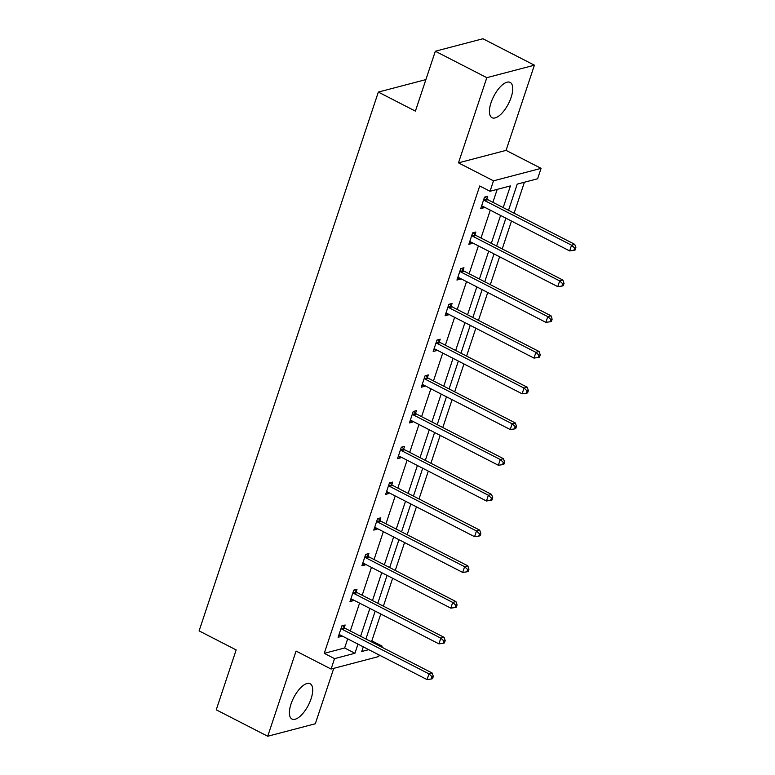 <?xml version="1.0" encoding="UTF-8"?>
<svg xmlns="http://www.w3.org/2000/svg" width="775" height="775" viewBox="0 0 775 775"><rect width="100%" height="100%" fill="white"/><g stroke="black" fill="none" stroke-linecap="round" stroke-linejoin="round"><path stroke-width="1.16" d="M291.022 704.02A19.85 8.234 -62.8 0 1 310.116 683.724A19.85 8.234 -62.8 0 1 311.085 698.75A19.85 8.234 -62.8 0 1 291.981 719.045A19.85 8.234 -62.8 0 1 291.022 704.02M491.05 102.688A19.85 8.234 -62.8 0 1 510.153 82.402A19.85 8.234 -62.8 0 1 511.113 97.427A19.85 8.234 -62.8 0 1 492.018 117.713A19.85 8.234 -62.8 0 1 491.05 102.688M379.188 655.011L378.675 656.561L331.08 669.048L296.069 651.068L267.733 736.25L216.244 709.813L236.162 649.925L199.097 630.889L378.336 92.08L415.41 111.116L435.327 51.237L482.912 38.75L534.401 65.187L486.816 77.674L458.48 162.857L493.491 180.837L541.076 168.359L537.608 178.773L517.225 184.121L508.507 210.325M435.327 51.237L486.816 77.674M267.733 736.25L315.318 723.763L333.754 668.341M458.48 162.857L506.065 150.379L534.401 65.187M506.065 150.379L541.076 168.359M370.314 641.254L371.835 640.857L380.777 614.003M383.383 606.147L392.654 578.276M395.269 570.419L404.54 542.558M407.156 534.702L416.427 506.831M419.033 498.974L428.304 471.113M430.919 463.256L440.19 435.385M442.806 427.529L452.077 399.668M454.683 391.811L463.954 363.94M466.569 356.093L475.84 328.222M478.456 320.366L487.727 292.495M490.333 284.648L499.604 256.777M502.219 248.92L511.49 221.059M514.106 213.203L524.404 182.241M371.835 640.857L382.133 646.147L381.804 647.154M425.892 79.602L378.336 92.08M356.161 591.809L357.013 589.252L353.797 590.095L349.99 601.545L353.206 600.702L353.448 599.966M379.934 520.374L380.787 517.807L377.57 518.649L373.763 530.1L376.979 529.257L377.222 528.521M403.698 448.928L404.55 446.361L401.334 447.204L397.527 458.655L400.743 457.812L400.985 457.085M427.461 377.483L428.313 374.916L425.097 375.759L421.29 387.209L424.506 386.367L424.748 385.64M451.234 306.038L452.087 303.471L448.87 304.313L445.063 315.764L448.27 314.921L448.522 314.195M474.998 234.593L475.85 232.025L472.634 232.868L468.827 244.319L472.043 243.476L472.285 242.749M503.198 207.593L510.405 185.913L490.023 191.26L479.725 185.971L324.25 653.335L344.642 647.987L347.684 638.833M350.3 630.976L359.571 603.115M362.177 595.258L371.448 567.387M374.063 559.531L383.334 531.669M385.95 523.813L395.221 495.942M397.827 488.085L407.098 460.224M409.713 452.368L418.984 424.497M421.6 416.64L430.871 388.779M433.477 380.922L442.748 353.051M445.363 345.195L454.634 317.333M457.25 309.477L466.521 281.606M469.127 273.749L478.398 245.888M481.013 238.032L490.284 210.161M492.9 202.314L497.201 189.381M486.884 198.865L487.737 196.307L484.52 197.15L480.713 208.601L483.92 207.758L484.172 207.022M463.111 270.31L463.963 267.753L460.747 268.596L456.94 280.046L460.156 279.203L460.398 278.467M439.347 341.756L440.2 339.198L436.984 340.041L433.177 351.492L436.393 350.649L436.635 349.912M415.584 413.201L416.437 410.643L413.22 411.486L409.413 422.937L412.62 422.094L412.872 421.358M391.811 484.646L392.663 482.089L389.447 482.932L385.64 494.382L388.856 493.53L389.098 492.803M368.048 556.092L368.9 553.534L365.684 554.377L361.877 565.827L365.093 564.975L365.335 564.248M344.284 627.537L345.137 624.979L341.92 625.822L338.113 637.263L341.329 636.42L341.572 635.694M490.023 191.26L493.491 180.837M331.08 669.048L334.548 658.624L354.94 653.277L357.982 644.122M324.25 653.335L334.548 658.624M360.598 636.265L369.869 608.394M372.475 600.548L381.746 572.677M384.361 564.82L393.632 536.959M396.248 529.102L405.519 501.231M408.125 493.375L417.396 465.513M420.011 457.657L429.282 429.786M431.898 421.929L441.169 394.068M443.775 386.212L453.046 358.341M455.661 350.484L464.932 322.623M467.548 314.766L476.819 286.895M479.425 279.039L488.696 251.177M491.311 243.321L500.582 215.45M363.291 646.854L361.751 651.494L368.755 649.653M380.612 646.544L382.133 646.147M505.891 218.182L496.62 246.053M494.014 253.9L484.743 281.771M482.127 289.627L472.857 317.498M470.241 325.345L460.98 353.216M458.364 361.073L449.093 388.934M446.478 396.79L437.207 424.661M434.591 432.518L425.33 460.379M422.714 468.236L413.443 496.107M410.827 503.963L401.557 531.824M398.941 539.681L389.68 567.552M387.064 575.408L377.793 603.27M375.177 611.126L365.907 638.997M344.642 647.987L354.94 653.277M481.42 206.47L483.92 207.758M469.534 242.188L472.043 243.476M457.647 277.915L460.156 279.203M445.77 313.633L448.27 314.921M433.884 349.36L436.393 350.649M421.997 385.078L424.506 386.367M410.12 420.806L412.62 422.094M398.234 456.523L400.743 457.812M386.347 492.251L388.856 493.53M374.47 527.969L376.979 529.257M362.584 563.696L365.093 564.975M350.697 599.414L353.206 600.702M338.82 635.142L341.329 636.42M483.668 199.708L483.92 199.998A2.548 2.17 -104.7 0 0 484.637 200.56L571.553 245.191L569.644 250.916L482.728 206.286A2.548 2.17 -104.7 0 0 481.905 206.053L481.556 206.034M485.198 196.966L487.136 199.156A2.548 2.17 -104.7 0 0 487.853 199.718L574.759 244.348L571.553 245.191L574.624 248.039L573.858 250.325L575.147 249.986L575.903 247.7L574.624 248.039M575.903 247.7L574.759 244.348M569.644 250.916L573.858 250.325M471.781 235.435L472.043 235.726A2.548 2.17 -104.7 0 0 472.75 236.288L559.666 280.918L557.758 286.643L470.851 242.013A2.548 2.17 -104.7 0 0 470.028 241.781L469.679 241.761M473.312 232.694L475.259 234.883A2.548 2.17 -104.7 0 0 475.966 235.445L562.882 280.075L559.666 280.918L562.737 283.757L561.972 286.043L563.26 285.713L564.026 283.418L562.737 283.757M564.026 283.418L562.882 280.075M557.758 286.643L561.972 286.043M459.895 271.153L460.156 271.444A2.548 2.17 -104.7 0 0 460.873 272.006L547.78 316.636L545.881 322.361L458.965 277.731A2.548 2.17 -104.7 0 0 458.141 277.498L457.793 277.479M461.435 268.412L463.373 270.601A2.548 2.17 -104.7 0 0 464.089 271.163L550.996 315.793L547.78 316.636L550.851 319.474L550.095 321.77L551.374 321.431L552.139 319.145L550.851 319.474M552.139 319.145L550.996 315.793M545.881 322.361L550.095 321.77M448.018 306.881L448.27 307.171A2.548 2.17 -104.7 0 0 448.987 307.733L535.903 352.363L533.994 358.089L447.078 313.458A2.548 2.17 -104.7 0 0 446.255 313.226L445.916 313.207M449.548 304.139L451.486 306.328A2.548 2.17 -104.7 0 0 452.203 306.881L539.109 351.521L535.903 352.363L538.974 355.202L538.208 357.488L539.497 357.149L540.252 354.863L538.974 355.202M540.252 354.863L539.109 351.521M533.994 358.089L538.208 357.488M436.131 342.598L436.393 342.889A2.548 2.17 -104.7 0 0 437.1 343.451L524.016 388.081L522.108 393.807L435.201 349.176A2.548 2.17 -104.7 0 0 434.378 348.944L434.029 348.924M437.672 339.857L439.609 342.046A2.548 2.17 -104.7 0 0 440.316 342.608L527.232 387.238L524.016 388.081L527.087 390.92L526.322 393.216L527.61 392.877L528.376 390.59L527.087 390.92M528.376 390.59L527.232 387.238M522.108 393.807L526.322 393.216M424.245 378.326L424.506 378.617A2.548 2.17 -104.7 0 0 425.223 379.178L512.13 423.809L510.231 429.534L423.315 384.894A2.548 2.17 -104.7 0 0 422.491 384.671L422.142 384.652M425.785 375.584L427.722 377.774A2.548 2.17 -104.7 0 0 428.439 378.326L515.346 422.966L512.13 423.809L515.201 426.647L514.445 428.933L515.724 428.594L516.489 426.308L515.201 426.647M516.489 426.308L515.346 422.966M510.231 429.534L514.445 428.933M412.368 414.044L412.62 414.334A2.548 2.17 -104.7 0 0 413.337 414.896L500.253 459.527L498.344 465.252L411.428 420.622A2.548 2.17 -104.7 0 0 410.605 420.389L410.266 420.37M413.898 411.302L415.836 413.492A2.548 2.17 -104.7 0 0 416.553 414.053L503.469 458.684L500.253 459.527L503.324 462.365L502.558 464.661L503.847 464.322L504.603 462.036L503.324 462.365M504.603 462.036L503.469 458.684M498.344 465.252L502.558 464.661M400.481 449.771L400.743 450.062A2.548 2.17 -104.7 0 0 401.45 450.614L488.366 495.254L486.458 500.979L399.551 456.339A2.548 2.17 -104.7 0 0 398.728 456.117L398.379 456.097M402.022 447.03L403.959 449.219A2.548 2.17 -104.7 0 0 404.666 449.771L491.582 494.411L488.366 495.254L491.437 498.092L490.672 500.379L491.96 500.04L492.726 497.753L491.437 498.092M492.726 497.753L491.582 494.411M486.458 500.979L490.672 500.379M388.595 485.489L388.856 485.78A2.548 2.17 -104.7 0 0 389.573 486.342L476.48 530.972L474.581 536.697L387.665 492.067A2.548 2.17 -104.7 0 0 386.841 491.834L386.493 491.815M390.135 482.748L392.073 484.937A2.548 2.17 -104.7 0 0 392.789 485.499L479.696 530.129L476.48 530.972L479.551 533.81L478.795 536.106L480.074 535.767L480.839 533.471L479.551 533.81M480.839 533.471L479.696 530.129M474.581 536.697L478.795 536.106M376.718 521.217L376.97 521.507A2.548 2.17 -104.7 0 0 377.687 522.059L464.603 566.699L462.694 572.425L375.778 527.785A2.548 2.17 -104.7 0 0 374.955 527.562L374.616 527.542M378.248 518.475L380.186 520.655A2.548 2.17 -104.7 0 0 380.903 521.217L467.819 565.857L464.603 566.699L467.674 569.538L466.908 571.824L468.197 571.485L468.952 569.199L467.674 569.538M468.952 569.199L467.819 565.857M462.694 572.425L466.908 571.824M364.831 556.934L365.093 557.225A2.548 2.17 -104.7 0 0 365.8 557.787L452.716 602.417L450.808 608.143L363.901 563.512A2.548 2.17 -104.7 0 0 363.078 563.28L362.729 563.26M366.372 554.193L368.309 556.382A2.548 2.17 -104.7 0 0 369.016 556.944L455.933 601.574L452.716 602.417L455.787 605.256L455.022 607.552L456.31 607.212L457.076 604.917L455.787 605.256M457.076 604.917L455.933 601.574M450.808 608.143L455.022 607.552M352.945 592.662L353.206 592.952A2.548 2.17 -104.7 0 0 353.923 593.505L440.83 638.145L438.931 643.87L352.015 599.23A2.548 2.17 -104.7 0 0 351.191 599.007L350.843 598.988M354.485 589.92L356.423 592.1A2.548 2.17 -104.7 0 0 357.139 592.662L444.046 637.302L440.83 638.145L443.901 640.983L443.145 643.269L444.424 642.93L445.189 640.644L443.901 640.983M445.189 640.644L444.046 637.302M438.931 643.87L443.145 643.269M341.068 628.38L341.32 628.67A2.548 2.17 -104.7 0 0 342.037 629.232L428.953 673.863L427.044 679.588L340.128 634.958A2.548 2.17 -104.7 0 0 339.305 634.725L338.966 634.706M342.598 625.638L344.536 627.827A2.548 2.17 -104.7 0 0 345.253 628.389L432.169 673.02L428.953 673.863L432.024 676.701L431.258 678.997L432.547 678.658L433.302 676.362L432.024 676.701M433.302 676.362L432.169 673.02M427.044 679.588L431.258 678.997M483.92 199.998L487.136 199.156M484.637 200.56L487.853 199.718M472.043 235.726L475.259 234.883M472.75 236.288L475.966 235.445M460.156 271.444L463.373 270.601M460.873 272.006L464.089 271.163M448.27 307.171L451.486 306.328M448.987 307.733L452.203 306.881M436.393 342.889L439.609 342.046M437.1 343.451L440.316 342.608M424.506 378.617L427.722 377.774M425.223 379.178L428.439 378.326M412.62 414.334L415.836 413.492M413.337 414.896L416.553 414.053M400.743 450.062L403.959 449.219M401.45 450.614L404.666 449.771M388.856 485.78L392.073 484.937M389.573 486.342L392.789 485.499M376.97 521.507L380.186 520.655M377.687 522.059L380.903 521.217M365.093 557.225L368.309 556.382M365.8 557.787L369.016 556.944M353.206 592.952L356.423 592.1M353.923 593.505L357.139 592.662M341.32 628.67L344.536 627.827M342.037 629.232L345.253 628.389"/></g></svg>
